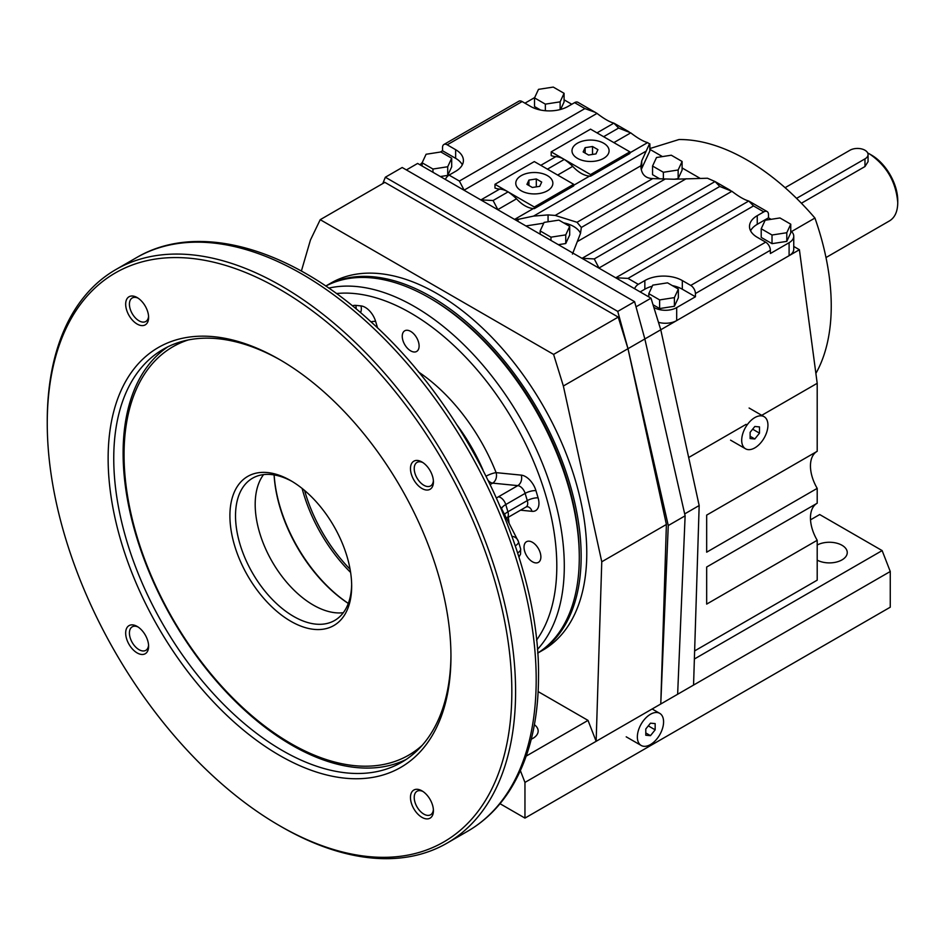 <?xml version="1.0" encoding="UTF-8"?>
<svg xmlns="http://www.w3.org/2000/svg" width="945" height="945" viewBox="0 0 945 945"><rect width="100%" height="100%" fill="white"/><g stroke="black" fill="none" stroke-linecap="round" stroke-linejoin="round"><path stroke-width="1.42" d="M581.151 556.369A211.94 122.366 -120 0 0 488.919 343.378A211.94 122.366 -120 0 0 325.741 286.051L330.939 283.051A211.94 122.366 60 0 1 494.259 339.834A211.94 122.366 60 0 1 586.774 553.132A211.94 122.366 60 0 1 542.879 650.148L537.693 653.149A211.94 122.366 -120 0 0 581.151 556.369M534.397 724.697A17.884 10.324 180 0 1 538.154 731.028A17.884 10.324 180 0 1 532.921 738.34A17.884 10.324 180 0 1 531.267 739.179M817.201 545.017A17.884 10.324 180 0 1 836.514 543.115A17.884 10.324 180 0 1 847.252 552.577A17.884 10.324 180 0 1 842.019 559.877A17.884 10.324 180 0 1 817.201 560.137M816.882 503.401A31.787 18.357 -120 0 0 817.201 540.292L706.671 604.103L706.671 567.024L817.201 503.212L817.201 488.376L706.671 552.187L706.671 515.108L817.201 451.297L817.201 383.304L799.399 249.728L793.753 246.468M816.882 451.486A31.787 18.357 -120 0 0 817.201 488.376M694.622 650.916L817.201 580.159L817.201 540.292M817.201 383.304L761.741 415.327M746.113 424.34L688.681 457.51M791.544 231.549L814.933 218.047A211.94 122.366 60 0 0 678.959 139.541L649.959 148.53M520.4 770.683L524.959 782.413L524.959 818.098L890.261 607.198L890.261 571.501L882.146 550.592L819.693 514.541L810.515 519.833M538.142 691.598L588.026 720.397L526.223 756.083M882.146 550.592L694.374 659.008M890.261 571.501L524.959 782.413M588.026 720.397L596.141 741.305L601.764 561.779L563.362 386.009L553.593 354.41L320.225 219.677L310.456 239.995L301.372 271.073M524.959 818.098L500.023 803.711M677.636 694.256L685.125 515.816L644.844 338.96L627.988 348.693L618.219 317.095L384.851 182.361L320.225 219.677M382.784 183.566L385.336 177.235L617.746 311.413L627.988 348.693L668.269 525.55L660.768 703.99L666.39 524.463L627.988 348.693L563.362 386.009M693.559 685.066L699.17 505.54L660.768 329.77L644.844 338.96L634.603 301.679L402.192 167.501L385.336 177.235M634.603 301.679L617.746 311.413M685.125 515.816L668.269 525.55M799.399 249.728L660.768 329.77L650.999 298.171L636.02 306.818M650.999 298.171L417.643 163.438L406.397 169.923M699.17 505.54L684.688 513.903M618.219 317.095L553.593 354.41M666.39 524.463L601.764 561.779M814.933 218.047A211.94 122.366 60 0 1 815.878 373.429M765.166 220.232L779.944 217.952L790.752 224.189L786.795 232.718L772.018 235.01L761.209 228.761L765.166 220.232M790.752 224.189L790.752 232.848L786.795 241.377L772.018 243.656L761.209 237.419L761.209 228.761M772.018 243.656L772.018 235.01M786.795 241.377L786.795 232.718M652.771 285.13L667.536 282.838L678.356 289.087L674.399 297.616L659.622 299.908L648.802 293.659L652.771 285.13M648.802 296.907L648.802 293.659M678.356 289.087L678.356 297.734L674.399 306.274L659.622 308.554L653.042 304.751M659.622 308.554L659.622 299.908M674.399 306.274L674.399 297.616M426.089 154.259L440.866 151.968L451.686 158.217L447.717 166.745L432.952 169.037L422.131 162.788L426.089 154.259M422.131 166.036L422.131 162.788M432.952 172.273L432.952 169.037M447.717 166.745L447.717 175.404L451.686 166.875L451.686 158.217M447.717 175.404L440.335 176.538M538.496 89.362L553.262 87.082L564.082 93.319L560.125 101.847L545.348 104.139L534.527 97.89L538.496 89.362M540.611 110.057L534.527 106.549L534.527 97.89M545.348 110.73L545.348 104.139M560.621 109.443L564.082 101.977L564.082 93.319M560.125 109.573L560.125 101.847M544.107 222.394L558.885 220.114L569.705 226.351L565.748 234.88L550.97 237.171L540.15 230.923L544.107 222.394M540.15 234.171L540.15 230.923M550.97 240.42L550.97 237.171M565.748 234.88L565.748 243.538L569.705 235.01L569.705 226.351M565.748 243.538L558.353 244.684M656.515 157.508L671.293 155.216L682.101 161.465L678.144 169.994L663.366 172.273L652.558 166.036L656.515 157.508M659.492 178.688L652.558 174.683L652.558 166.036M663.366 178.9L663.366 172.273M678.144 169.994L678.144 178.64L682.101 170.112L682.101 161.465M678.144 178.64L674.506 179.207M790.752 230.852A15.9 9.178 180 0 1 793.753 236.215A15.9 9.178 180 0 1 789.099 242.7L770.364 253.52L770.364 250.271A6.627 3.827 -120 0 0 765.674 242.156L757.252 237.289A26.495 15.297 180 0 1 749.491 226.481A26.495 15.297 180 0 1 757.252 215.661L763.808 211.881L753.508 205.927L748.771 201.013C744.376 199.808 738.766 196.572 731.902 191.28L719.783 186.46L715.046 181.546L707.439 178.239L674.187 179.231L652.723 178.593C645.187 178.31 641.23 174.104 640.84 165.977L641.738 160.827L649.499 143.853L647.608 142.612C643.226 141.407 637.603 138.159 630.74 132.867L618.621 128.059L613.884 123.133C609.501 121.94 603.879 118.692 597.027 113.4L577.915 102.308A6.627 3.827 120 0 0 574.595 102.639L568.039 106.419A26.495 15.297 180 0 1 530.57 106.419L522.148 101.552A6.627 3.827 -120 0 0 518.829 101.233L443.902 144.49A6.627 3.827 60 0 1 447.209 144.821L455.644 149.688A26.495 15.297 180 0 1 463.404 160.508A26.495 15.297 180 0 1 455.644 171.317L449.088 175.108A6.627 3.827 120 0 0 445.331 179.432M524.959 103.182L534.693 97.559M564.082 99.816L571.784 104.257M595.279 112.337L584.896 108.592L459.388 181.05L464.231 190.335M629.004 131.804L613.884 123.133L597.004 132.879M649.499 143.853L647.608 142.612L629.878 152.842M649.865 143.853L649.959 150.409A4.241 2.445 0 0 1 649.817 151.035L649.817 143.829M462.318 164.832A26.495 15.297 0 0 0 455.644 158.335L442.532 150.763L442.532 147.526A6.627 3.827 60 0 1 443.902 144.49M420.135 164.879A15.9 9.178 180 0 1 422.191 162.67M440.287 152.062L442.532 150.763M634.544 288.674A6.627 3.827 -60 0 1 638.288 284.339L644.844 280.559A26.495 15.297 180 0 1 682.314 280.559L690.748 285.425A6.627 3.827 60 0 1 695.425 293.541L695.425 296.777L676.691 307.597A15.9 9.178 180 0 1 654.212 307.597L653.857 307.385M640.167 291.91L644.844 289.205A26.495 15.297 180 0 1 652.274 286.193M672.273 285.579A26.495 15.297 180 0 1 682.314 289.205L695.425 296.777M615.656 277.759L627.988 278.397L638.288 284.339M581.931 258.292L594.263 258.93L599.106 268.215M763.808 211.881A6.627 3.827 -60 0 1 767.116 211.55A6.627 3.827 -60 0 1 768.486 214.586L768.486 217.822L757.252 224.319A26.495 15.297 0 0 0 750.566 230.804M768.486 217.822L771.073 219.323M645.636 151.401L533.535 216.11L548.065 214.905L555.188 215.425L640.84 165.777M649.817 151.035L641.738 168.446A26.495 15.297 0 0 0 641.265 169.651M649.959 149.393L662.421 156.587M682.101 167.95L700.139 178.357M665.268 178.995L581.34 227.45L580.513 233.309L572.446 254.075M686.164 178.747L577.312 241.601M555.188 215.425L577.029 222.288L581.34 227.45M580.513 233.32A26.495 15.297 0 0 0 563.622 222.843M516.95 220.776L519.1 219.145L533.535 216.11M525.904 225.949L543.741 223.185M573.662 184.299L573.662 185.929L534.315 208.644A29.141 16.821 -120 0 0 533.382 208.55A29.141 16.821 60 0 1 516.525 198.816A52.991 30.594 -120 0 0 508.091 191.87A29.141 16.821 -120 0 0 499.669 189.083A29.141 16.821 60 0 1 494.979 188.067L494.979 184.299L534.315 161.583L573.662 184.299L534.315 207.014L494.979 184.299M534.315 208.644L534.315 207.014M480.769 199.891L493.101 200.517L497.944 209.802M597.027 113.4L464.125 190.134M629.878 151.861L629.878 153.48L590.542 176.195A29.141 16.821 -120 0 0 589.585 176.101A29.141 16.821 60 0 1 572.729 166.367A52.991 30.594 -120 0 0 564.295 159.422A29.141 16.821 -120 0 0 555.861 156.634A29.141 16.821 60 0 1 551.195 155.63L551.195 151.861L590.542 129.146L629.878 151.861L590.542 174.577L564.295 159.422L547.438 169.155M572.729 166.367L557.668 175.061M508.091 191.87L493.101 200.517M516.525 198.816L497.85 209.601M564.295 159.422L551.195 151.861M590.542 176.195L590.542 174.577M514.493 219.358L519.1 219.145M730.166 190.217L715.046 181.546L582.144 258.268M767.116 211.55L748.771 201.013L615.868 277.736M658.476 322.328A15.9 9.178 0 0 0 676.691 320.579L789.099 255.682A15.9 9.178 0 0 0 793.753 249.196L793.753 236.215M731.902 191.28L599 268.002M719.783 186.46L594.263 258.93M618.621 128.059L603.631 136.706M630.74 132.867L613.872 142.612M577.43 158.347A18.546 10.702 0 0 0 597.642 160.674A18.546 10.702 0 0 0 609.088 150.775A18.546 10.702 0 0 0 590.542 140.073A18.546 10.702 0 0 0 571.997 150.775A18.546 10.702 0 0 0 577.43 158.347M585.132 147.656L592.515 146.51L597.925 149.641L595.952 153.905L588.558 155.039L583.148 151.921L585.132 147.656L585.132 153.066M592.515 146.51L592.515 154.437M547.438 175.64A18.546 10.702 0 0 0 527.227 173.325A18.546 10.702 0 0 0 515.781 183.212A18.546 10.702 0 0 0 534.315 193.926A18.546 10.702 0 0 0 552.86 183.212A18.546 10.702 0 0 0 547.438 175.64M528.916 180.093L536.299 178.948L541.709 182.078L539.725 186.342L532.342 187.476L526.932 184.358L528.916 180.093L528.916 185.503M536.299 178.948L536.299 186.874M637.355 736.982A18.546 10.702 120 0 0 641.194 745.475A18.546 10.702 120 0 0 659.74 734.761A18.546 10.702 120 0 0 659.74 713.357A18.546 10.702 120 0 0 645.447 718.318A18.546 10.702 120 0 0 637.355 736.982M655.157 729.835L650.467 735.659L645.789 735.234L645.789 728.997L650.467 723.173L655.157 723.586L655.157 729.835L648.294 725.866M650.467 735.659L645.789 732.954M741.695 440.311A18.546 10.702 120 0 0 745.546 448.792A18.546 10.702 120 0 0 764.092 438.09A18.546 10.702 120 0 0 764.092 416.674A18.546 10.702 120 0 0 749.798 421.647A18.546 10.702 120 0 0 741.695 440.311M759.496 433.153L754.819 438.976L750.129 438.563L750.129 432.314L754.819 426.49L759.496 426.904L759.496 433.153L752.645 429.195M754.819 438.976L750.129 436.271M801.407 203.234L864.97 166.544L868.065 161.63L868.065 154.555A10.596 6.119 0 0 0 861.533 148.908A10.596 6.119 0 0 0 849.98 150.231L785.094 187.689M796.564 198.367L864.97 158.878A10.596 6.119 0 0 0 868.065 154.555M826.001 257.548L889.517 220.882C894.891 217.586 897.632 211.526 897.75 202.691C896.084 182.019 886.717 165.788 869.648 154.011L867.711 152.972M897.75 202.691L897.75 200.517A37.091 21.416 -120 0 0 871.526 155.098L869.648 154.011M520.518 510.182L532.011 511.328A15.9 9.178 60 0 0 538.095 497.873L535.945 490.644A15.9 9.178 60 0 0 521.262 475.134L496.113 472.642A7.95 1.607 -21.6 0 0 486.132 476.138M410.685 350.867A11.919 6.887 60 0 1 402.889 340.365A11.919 6.887 60 0 1 404.72 330.809A11.919 6.887 60 0 1 416.639 337.696A11.919 6.887 60 0 1 416.639 351.457A11.919 6.887 60 0 1 410.685 350.867M532.448 561.779A11.919 6.887 60 0 1 524.664 551.278A11.919 6.887 60 0 1 526.483 541.721A11.919 6.887 60 0 1 538.414 548.608A11.919 6.887 60 0 1 538.414 562.369A11.919 6.887 60 0 1 532.448 561.779M148.578 645.14A13.573 7.843 60 0 1 145.802 650.349A13.573 7.843 60 0 1 139.021 649.676A13.573 7.843 60 0 1 130.15 637.71A13.573 7.843 60 0 1 132.229 626.83A13.573 7.843 60 0 1 138.124 627.031M148.578 316.28A13.573 7.843 60 0 1 145.802 321.489A13.573 7.843 60 0 1 139.021 320.816A13.573 7.843 60 0 1 130.15 308.85A13.573 7.843 60 0 1 132.229 297.97A13.573 7.843 60 0 1 138.124 298.171M433.377 480.71A13.573 7.843 60 0 1 430.613 485.919A13.573 7.843 60 0 1 423.821 485.246A13.573 7.843 60 0 1 414.949 473.28A13.573 7.843 60 0 1 417.029 462.4A13.573 7.843 60 0 1 422.923 462.601M433.377 809.57A13.573 7.843 60 0 1 430.613 814.779A13.573 7.843 60 0 1 423.821 814.106A13.573 7.843 60 0 1 414.949 802.14A13.573 7.843 60 0 1 417.029 791.26A13.573 7.843 60 0 1 422.923 791.461M279.543 825.682L281.421 826.769A331.163 191.197 -120 0 0 446.997 843.164A331.163 191.197 -120 0 0 515.592 691.563A331.163 191.197 -120 0 0 371.031 358.297A331.163 191.197 -120 0 0 115.833 269.573A331.163 191.197 -120 0 0 47.25 421.175L47.25 423.336A328.517 189.673 -120 0 0 279.543 825.682A328.517 189.673 -120 0 0 511.836 691.563A328.517 189.673 -120 0 0 279.543 289.217A328.517 189.673 -120 0 0 47.25 423.336M421.942 817.342A16.23 9.367 60 0 1 410.473 797.474A16.23 9.367 60 0 1 421.942 790.847A16.23 9.367 60 0 1 433.424 810.727A16.23 9.367 60 0 1 421.942 817.342M137.143 324.052A16.23 9.367 60 0 1 125.673 304.184A16.23 9.367 60 0 1 137.143 297.557A16.23 9.367 60 0 1 148.613 317.437A16.23 9.367 60 0 1 137.143 324.052M450.954 656.421A242.416 139.954 -120 0 0 279.543 359.525A242.416 139.954 -120 0 0 108.132 458.49A242.416 139.954 -120 0 0 279.543 755.386A242.416 139.954 -120 0 0 450.954 656.421M137.143 652.924A16.23 9.367 60 0 1 125.673 633.044A16.23 9.367 60 0 1 137.143 626.417A16.23 9.367 60 0 1 148.613 646.297A16.23 9.367 60 0 1 137.143 652.924M421.942 488.482A16.23 9.367 60 0 1 410.473 468.614A16.23 9.367 60 0 1 421.942 461.987A16.23 9.367 60 0 1 433.424 481.856A16.23 9.367 60 0 1 421.942 488.482M537.681 653.089A211.94 122.366 -120 0 0 579.285 557.456A211.94 122.366 -120 0 0 429.42 297.876A211.94 122.366 -120 0 0 325.789 286.075M579.285 557.456L579.285 555.294A209.294 120.842 -120 0 0 431.286 298.963L429.42 297.876M280.96 360.34A238.435 137.663 -120 0 0 163.142 349.331A238.435 137.663 -120 0 0 163.131 624.657A238.435 137.663 -120 0 0 401.578 762.32A238.435 137.663 -120 0 0 450.954 654.779M167.915 346.791A238.435 137.663 -120 0 0 172.498 619.258A238.435 137.663 -120 0 0 406.161 759.461M186.531 340.318A235.789 136.139 -120 0 0 173.833 346.224L172.888 346.768A235.789 136.139 -120 0 0 172.888 619.034A235.789 136.139 -120 0 0 408.677 755.161A235.789 136.139 -120 0 0 422.214 745.31M408.677 755.161L409.61 754.618A235.789 136.139 -120 0 0 421.08 746.574M188.185 339.976A235.789 136.139 -120 0 0 172.888 346.768M351.67 586.113A86.101 49.707 -120 0 0 290.788 480.662A86.101 49.707 -120 0 0 229.907 515.816A86.101 49.707 -120 0 0 290.788 621.267A86.101 49.707 -120 0 0 351.67 586.113M292.206 481.501A82.132 47.415 -120 0 0 252.528 478.217A82.132 47.415 -120 0 0 252.528 573.048A82.132 47.415 -120 0 0 334.66 620.463A82.132 47.415 -120 0 0 351.658 584.459M263.56 474.603A82.132 47.415 -120 0 0 272.195 561.696A82.132 47.415 -120 0 0 343.295 612.714M274.097 474.922A112.597 65.004 -120 0 0 348.303 603.442M304.585 490.455A112.597 65.004 -120 0 0 350.087 569.268M274.156 474.933A113.92 65.772 -120 0 0 348.315 603.382M302.105 488.423A113.92 65.772 -120 0 0 350.607 572.434M418.422 371.917A140.415 81.069 -120 0 1 496.113 472.642A7.95 6.001 -84.3 0 1 492.64 483.131L490.242 484.513M584.896 108.592L574.595 102.639M522.148 101.552L447.209 144.821M459.388 181.05L449.088 175.108M455.644 158.335L455.644 149.688M644.844 289.205L644.844 280.559M682.314 289.205L682.314 280.559M765.674 242.156L690.748 285.425M753.508 205.927L627.988 278.397M757.252 224.319L757.252 215.661M770.364 250.271L695.425 293.541M641.738 168.446L641.738 160.827M652.723 178.593L577.029 222.288M548.065 221.78L548.065 214.905M517.931 221.343L517.931 219.972M499.669 189.083L480.981 199.867M555.861 156.634L540.812 165.328M589.585 176.101L573.662 185.303M533.382 208.55L514.706 219.334M789.099 255.682L789.099 242.7M654.212 308.566L654.212 307.597M676.691 320.579L676.691 307.597M864.97 158.878L864.97 166.544M483.013 470.031A132.465 76.474 -120 0 0 456.978 424.943M509.071 523.176A140.415 81.069 -120 0 0 508.304 517.234M536.536 640.131A206.648 119.306 -120 0 0 556.806 566.102A206.648 119.306 -120 0 0 483.143 377.067A206.648 119.306 -120 0 0 336.444 293.552M352.473 305.896A15.9 9.178 60 0 1 355.745 305.377A7.95 6.001 -84.3 0 1 356.123 308.897M377.587 327.986L375.626 321.394A15.9 9.178 60 0 0 360.943 305.896L355.745 305.377M496.515 497.991A21.192 6.627 163.4 0 1 498.417 496.81L517.789 485.624L492.64 483.131A7.95 4.583 -120 0 1 488.4 480.698M504.535 514.423A13.242 4.134 163.4 0 1 507.914 511.788L527.286 500.602L525.136 493.373L505.764 504.559A7.95 4.583 -120 0 0 498.417 496.81M506.532 518.262L506.697 518.167A7.95 4.583 60 0 0 507.914 511.788L505.764 504.559A13.242 4.134 163.4 0 0 501.665 508.859M536.193 679.668A331.163 191.197 -120 0 0 391.643 346.402A331.163 191.197 -120 0 0 136.446 257.678C197.966 221.213 290.658 247.933 370.381 321.3C467.94 408.122 540.032 560.019 538.52 676.431C538.437 722.665 528.609 761.02 509.036 791.461C497.92 808.424 484.112 821.689 467.61 831.269A331.163 191.197 -120 0 0 536.193 679.668M537.41 649.475A211.94 122.366 -120 0 0 564.295 566.102A211.94 122.366 -120 0 0 483.805 366.235A211.94 122.366 -120 0 0 328.777 288.119M515.308 545.844A13.242 4.134 -16.6 0 0 518.498 541.733A13.242 4.134 -16.6 0 0 518.403 541.509A7.95 7.536 152.7 0 0 512.001 536.323M517.647 552.955A13.242 4.134 -16.6 0 0 520.648 548.974A13.242 4.134 -16.6 0 0 520.553 548.738M538.095 497.873A7.95 2.481 -16.6 0 0 527.286 500.602A7.95 4.583 60 0 1 526.07 506.981L506.697 518.167M518.947 557.03L520.565 554.101L520.648 548.974L518.498 541.733L501.311 508.162A7.95 7.536 152.7 0 0 500.377 506.78M521.262 475.134A7.95 6.001 -84.3 0 1 517.789 485.624A7.95 4.583 60 0 1 525.136 493.373A7.95 2.481 -16.6 0 1 535.945 490.644M532.011 511.328A7.95 6.001 95.7 0 0 527.18 506.662L526.07 506.981M375.626 321.394A7.95 2.481 -16.6 0 0 370.972 321.832M360.943 305.896A7.95 6.001 -84.3 0 1 360.565 312.641M626.204 736.816L641.194 745.475M652.156 708.974L659.74 713.357M730.556 440.146L745.546 448.792M749.101 408.027L764.092 416.674M136.446 257.678L115.833 269.573M467.61 831.269L446.997 843.164"/></g></svg>
